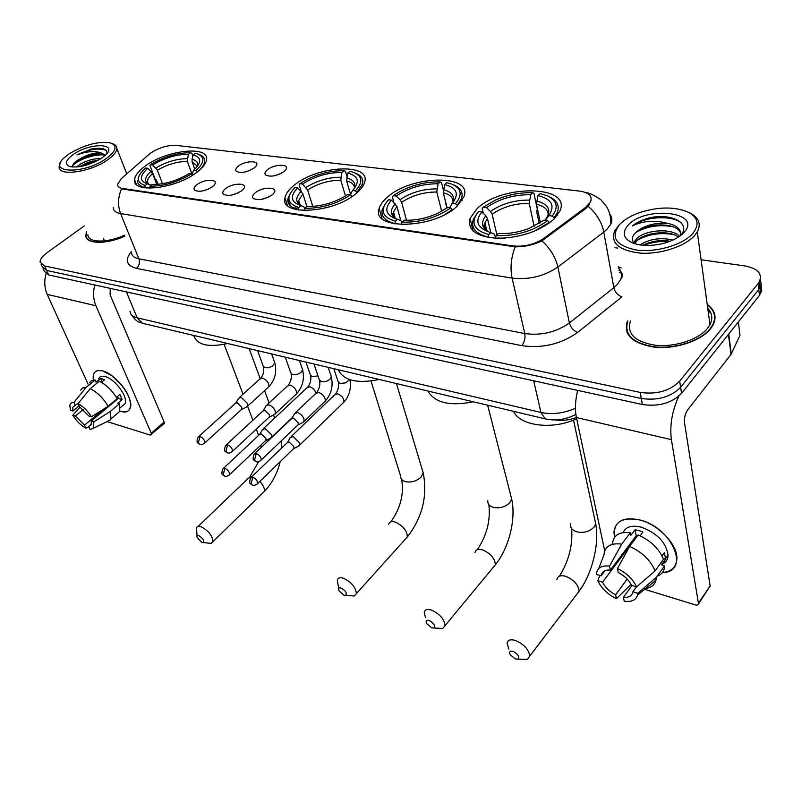 <?xml version="1.0" encoding="UTF-8"?>
<svg xmlns="http://www.w3.org/2000/svg" width="802" height="802" viewBox="0 0 802 802"><rect width="100%" height="100%" fill="white"/><g stroke="black" fill="none" stroke-linecap="round" stroke-linejoin="round"><path stroke-width="1.2" d="M294.244 185.202C288.9 189.483 285.803 193.673 284.951 197.763C279.176 216.4 333.812 213.492 356.409 193.262C360.97 189.422 363.727 185.693 364.679 182.094C370.955 162.646 317.221 165.603 294.244 185.202M387.306 197.262C382.965 201.001 380.248 204.721 379.176 208.44C370.494 230.284 433.501 229.292 456.99 206.294L463.927 196.771C473.29 173.854 411.165 175.077 387.306 197.262M476.919 208.871L470.082 218.345C467.275 230.274 476.588 236.941 498.042 238.334C521.26 237.623 540.007 231.136 554.262 218.896L559.736 211.357C572.758 184.981 501.461 183.959 476.919 208.871M145.443 165.924C138.606 170.856 134.987 175.478 134.586 179.778C132.119 193.713 175.548 188.931 196.51 172.54C202.655 167.929 205.994 163.648 206.535 159.698C209.292 145.292 166.726 149.944 145.443 165.924M212.35 186.786C205.182 191.137 199.297 192.29 194.696 190.244C193.322 188.791 194.074 186.936 196.961 184.66C204.66 178.565 219.898 178.966 214.094 185.192L212.35 186.786M241.592 190.806C234.274 195.297 228.219 196.45 223.437 194.254C222.064 192.761 222.786 190.876 225.623 188.61C233.482 182.234 249.432 182.906 243.106 189.432L241.592 190.806M271.978 194.976C264.48 199.628 258.254 200.771 253.292 198.405C251.908 196.871 252.61 194.966 255.377 192.701C263.417 186.024 280.129 187.016 273.231 193.843L271.978 194.976M254.084 167.999C246.815 172.38 240.871 173.483 236.259 171.327C235.036 169.934 235.748 168.189 238.405 166.084C245.953 160.029 261.522 160.46 255.587 166.636L254.084 167.999M283.878 171.628C276.439 176.159 270.324 177.252 265.542 174.926C264.319 173.503 265.011 171.738 267.607 169.653C275.307 163.327 291.607 164.019 285.161 170.475L283.878 171.628M148.982 154.405L150.997 152.831C159.347 147.538 167.708 145.062 176.049 145.393L579.415 191.066C588.868 192.48 592.578 196.099 590.573 201.904L585.64 207.417L543.926 238.334C534.623 244.48 524.287 247.006 512.939 245.923L122.516 188.45C119.177 187.909 117.513 186.585 117.523 184.48L121.132 178.846L148.982 154.405M576.397 417.481C569.33 420.148 562.352 420.96 555.465 419.917M279.978 173.934L274.184 175.808M249.873 170.405L245.322 171.919M268.7 197.021L261.502 199.397M238.134 192.901L231.958 194.996M208.6 188.981L203.608 190.726M86.586 231.648L85.724 235.497C85.513 244.179 106.465 244.67 124.871 236.089M627.415 321.041C623.184 334.705 632.166 343.406 654.372 347.146C675.164 349.411 700.778 341.071 710.512 328.87L713.098 324.99C716.978 316.9 715.013 310.033 707.214 304.399M627.134 331.527L627.044 332.579M626.392 330.614L626.633 329.552M43.057 268.66L44.15 271.076L48.691 274.946L642.362 404.509C658.793 406.865 671.865 403.145 681.57 393.331L759.444 295.437L758.782 289.512L761.218 284.048L760.276 279.567L761.138 284.64L758.782 289.512L680.627 387.266L758.782 289.512L758.121 283.557L759.414 281.632C762.562 273.592 757.649 268.349 744.657 265.893L701.098 259.778M642.362 404.509L641.299 398.484C657.77 400.799 670.883 397.06 680.627 387.266C670.883 397.06 657.77 400.799 641.299 398.484L46.676 270.464L641.299 398.484L640.217 392.419C656.738 394.704 669.891 390.945 679.675 381.161L758.121 283.557M42.135 266.615L46.676 270.464L42.135 266.615L41.032 264.179M589.721 204.159L585.851 208.54L541.891 240.861C533.51 244.891 524.578 246.886 515.125 246.856L122.766 189.061L118.265 186.756M617.67 248.069L614.964 247.688M84.19 225.984L46.727 252.971C42.205 256.309 40.01 259.367 40.11 262.144L44.651 265.963L640.217 392.419M715.033 318.755L714.622 317.762M759.444 295.437L761.78 290.565L760.938 285.492M120.651 411.266L119.939 411.035L120.651 411.266C133.533 415.777 133.964 399.105 120.761 384.108L112.019 375.847L102.726 370.975C116.2 374.023 134.666 399.316 130.135 408.288C128.671 411.647 125.513 412.639 120.651 411.266M93.343 380.078C92.36 372.459 95.488 369.431 102.726 370.975C98.145 369.802 95.137 370.765 93.714 373.872L93.343 380.078M45.995 273.893C44.04 281.211 44.441 288.038 47.198 294.394L88.06 384.138M94.766 285.001C92.882 292.429 93.273 299.346 95.929 305.732L151.287 433.27L164.149 422.002L110.095 294.795L110.265 288.379M164.149 422.002L164.33 423.426L150.245 435.075L107.358 421.692M151.488 434.694L151.287 433.27M164.33 423.426L163.819 423.877M103.829 408.98L84.531 425.13L75.288 416.068L83.258 409.481M79.107 405.942L72.922 411.025L72.822 407.205L78.766 402.784M116.541 399.877L116.009 399.647M112.059 402.965L112.581 403.195M98.656 378.724C99.689 376.449 101.884 375.747 105.242 376.619C115.017 378.865 128.36 397.16 125.062 403.677L122.145 406.143M89.684 382.805L90.987 381.03L93.523 380.058L95.137 380.068L96.08 382.143L100.581 378.454L104.721 379.627L101.433 382.323M117.613 396.388L118.285 398.414L91.227 421.09L93.794 421.892L110.405 411.346L119.388 403.787L117.683 403.286L122.135 399.546L119.899 394.474L116.38 397.411M99.278 381.251C106.365 384.729 112.31 390.544 117.132 398.714L108.12 406.263L91.438 416.809L88.872 416.007L79.508 406.825L78.045 403.667L90.185 388.689L99.278 381.251M119.388 403.787L119.839 411.336L116.541 414.123M95.137 380.068L86.045 387.486L73.924 402.414L75.388 405.551M80.631 390.183L82.636 387.957L86.045 387.486M90.185 388.689C97.273 392.218 103.247 398.073 108.12 406.263M110.405 411.346L110.927 418.885L110.365 419.947L106.686 421.752M74.005 406.233L74.506 405.672M72.922 411.025L70.426 410.253L69.824 405.471C70.215 403.316 71.589 402.293 73.924 402.414M78.045 403.667C83.248 406.464 87.719 410.835 91.438 416.809M93.794 421.892L93.694 428.148L90.065 429.521L88.631 426.443L91.488 424.047M91.227 421.09L91.308 424.749L88.631 426.443M84.531 425.13L85.964 428.208L88.781 426.754M85.964 428.208C80.852 425.421 76.461 421.12 72.792 415.276L75.288 416.068M80.02 407.115L72.792 415.276M100.581 378.454L102.075 381.802M118.285 398.414L122.135 399.546M106.255 158.555C116.3 150.956 117.714 145.743 110.496 142.916C98.345 141.072 84.591 144.711 69.243 153.824L64.671 157.362C45.684 173.332 83.639 174.896 106.255 158.555M60.35 162.966L59.127 166.796C58.005 176.761 90.586 172.27 107.618 159.879C113.533 155.708 116.611 151.939 116.851 148.591C116.891 146.185 115.308 144.5 112.12 143.528M108.019 241.302C105.092 241.061 103.628 240.119 103.618 238.485M76.511 167.047L80.621 163.979C87.278 160.32 94.105 158.495 101.112 158.485M79.228 166.746L88.09 162.325L98.606 160.009M106.977 153.443C107.057 148.651 101.774 147.197 91.147 149.082L76.992 154.886C86.395 151.377 94.486 150.716 101.242 152.891C94.055 152.56 86.576 154.776 78.796 159.558L84.691 156.791L91.278 154.866C97.413 153.563 101.954 153.814 104.902 155.618M101.242 152.891L105.333 155.217M73.443 154.365C65.303 160.34 64.22 164.45 70.205 166.686C79.739 167.899 90.285 165.001 101.844 157.994L104.671 155.819C119.829 143.157 90.696 142.094 73.443 154.365M78.796 159.558C73.974 162.545 72.02 165.062 72.932 167.087M86.716 231.958L86.035 235.387C85.824 243.998 106.596 244.47 124.811 235.958M87.899 234.755C87.689 242.876 107.388 243.257 124.5 235.176M76.992 154.886C88.872 149.222 98.616 147.728 106.215 150.395M72.741 165.503C77.824 159.869 94.566 153.844 103.819 154.986M83.067 166.014L95.127 161.814M91.087 149.092L99.648 148.24M73.904 163.438L84.962 157.443L92.531 155.197L100.4 154.144M80.38 166.565L88.671 162.826L97.674 160.53M201.833 542.383L203.086 542.553C204.44 540.648 203.066 538.373 198.956 535.716C197.242 535.225 196.65 535.866 197.162 537.631L201.833 542.383M197.071 536.017L196.45 528.027C197.021 526.333 198.595 525.922 201.192 526.794C208.65 530.824 212.57 535.806 212.951 541.721L211.167 543.375L208.56 543.114M156.741 184.46L152.611 173.633L147.859 168.26C139.418 175.788 139.277 180.971 147.428 183.828L145.152 185.473L144.801 187.848M158.064 184.35L156.38 179.929L155.017 178.816L150.004 165.683L150.475 164.57C163.768 156.721 177.102 152.771 190.485 152.711L191.868 153.282L192.851 156.009M198.355 171.117C202.204 167.658 204.31 164.46 204.67 161.533C204.961 158.205 202.996 155.819 198.786 154.395M192.59 175.197L191.287 173.944C177.523 182.214 163.748 186.285 149.964 186.164L149.463 188.149L150.465 188.189M137.383 180.31C137.262 183.778 139.688 186.154 144.651 187.447M197.513 171.788L196.079 170.415C204.801 162.375 205.091 156.801 196.961 153.703L195.307 153.282L193.152 154.846L192.039 159.227L192.139 161.934L194.786 169.232M147.859 168.26L145.573 168.069C136.029 176.52 135.889 182.315 145.152 185.473M196.079 170.415L193.783 170.124C201.893 162.455 201.673 157.362 193.152 154.846M149.964 186.164L152.24 184.51C164.5 184.55 176.751 180.931 188.991 173.643L191.287 173.944M192.751 175.097L192.51 172.841L193.783 170.124M147.428 183.828L151.187 185.272M193.773 335.457C196.781 344.97 208.119 347.657 227.798 343.527M190.485 152.711L188.33 154.275C176.4 154.375 164.5 157.904 152.641 164.841L150.475 164.57M192.249 174.866L187.327 161.342L188.33 154.275M152.641 164.841L157.372 170.204L162.515 183.758M343.827 595.174L345.632 595.375C347.226 593.29 345.772 590.863 341.251 588.107C338.865 587.475 338.113 588.337 338.985 590.703L343.827 595.174M338.705 588.558L337.291 580.217C337.903 577.781 340.038 577.149 343.677 578.332C351.587 582.332 355.827 587.425 356.389 593.62L354.263 595.996L350.534 595.726M306.875 206.495L302.855 193.793L297.682 187.879C289.773 196.099 290.685 201.944 300.409 205.402L301.101 205.583L298.825 207.437L298.414 210.044M307.076 206.425L304.96 200.45M297.803 207.177L296.409 209.111M297.542 207.096L296.138 209.031M298.384 201.382L298.605 203.387M295.778 206.505L294.464 208.41M355.356 190.836L352.549 190.475C360.158 181.833 358.574 176.049 347.817 173.122L349.963 171.367L353.411 172.3C362.584 176.099 363.236 182.275 355.356 190.836L356.98 192.38L362.514 183.879C363.597 178.936 361.171 175.327 355.246 173.062M352.228 196.4L350.584 194.806C336.379 204.089 321.081 208.58 304.7 208.279L304.148 210.465L307.447 210.585M351.045 197.172L352.208 196.36M290.514 192.991L287.938 198.525C287.096 203.929 290.535 207.628 298.274 209.623M297.682 187.879L295.056 187.528C285.773 197.071 287.026 203.708 298.825 207.437M304.7 208.279L306.976 206.415C319.407 206.726 331.707 203.558 343.857 196.941L347.777 194.435L350.584 194.806M347.817 173.122L346.614 180.921L350.444 193.924M350.394 194.776L352.549 190.475M301.101 205.583L305.361 207.738M338.304 369.752C343.567 380.649 357.201 383.887 379.206 379.456M301.101 191.137L299.126 184.921L301.512 182.605C315.036 174.525 329.241 170.555 344.108 170.686L345.441 171.287L346.965 176.48M344.108 170.686L341.963 172.43C327.878 172.43 314.715 176.3 302.474 184.059L299.838 183.718M345.462 195.979L340.77 180.199L341.963 172.43M302.474 184.059L307.627 189.954L312.78 206.385M431.556 627.796L433.782 628.006C435.496 625.811 433.972 623.304 429.21 620.487C426.343 619.766 425.491 620.778 426.634 623.525L431.556 627.796M425.521 617.63L424.208 612.538C424.819 609.56 427.336 608.788 431.757 610.202C439.917 614.152 444.358 619.284 445.08 625.59L442.804 628.467L438.243 628.237M397.662 219.257L400.789 220.59L396.89 206.405L391.446 200.149C384.038 208.69 385.582 214.916 396.068 218.826L397.662 219.257L395.396 221.242L394.945 223.999M444.93 199.237L446.754 208.139M460.939 202.064L460.097 201.533M455.466 203.668L452.328 203.267C459.486 193.994 456.919 187.768 444.639 184.56L446.754 182.696L451.877 184.139C461.491 188.4 462.694 194.916 455.466 203.668L457.2 205.312L461.551 198.495C463.406 192.38 460.729 187.838 453.541 184.871M457.2 205.312L457.361 205.954M452.569 209.823L450.764 207.918C436.388 217.853 420.128 222.605 401.992 222.184L401.411 224.5L407.165 224.63M445.13 214.355L452.498 209.573M385.531 203.387L382.283 209.382C380.679 216.259 384.86 220.981 394.815 223.547M391.446 200.149L388.509 199.768C379.587 209.974 381.882 217.131 395.396 221.242M401.992 222.184L404.248 220.189C415.406 220.64 426.674 218.304 438.052 213.172L447.616 207.507L450.764 207.918M444.639 184.56L443.305 192.811L447.105 207.888M449.581 207.768L452.328 203.267M400.789 220.59L402.073 222.114M427.877 391.005C434.714 402.815 449.882 406.413 473.37 401.802M393.902 202.475L392.378 196.951L393.261 195.688L400.028 191.447C413.04 184.771 426.433 181.593 440.208 181.924L441.491 182.545L443.316 189.823M440.208 181.924L438.082 183.788C422.574 183.718 408.609 187.808 396.198 196.069L393.261 195.688M441.681 211.317L436.769 191.999L438.082 183.788M396.198 196.069L399.987 199.668L401.612 202.304L406.504 220.269M515.275 658.923L517.952 659.144C519.756 656.828 518.162 654.252 513.18 651.404C509.811 650.582 508.849 651.735 510.293 654.843L515.275 658.923M508.849 649.049L507.085 643.425C507.666 639.896 510.583 638.963 515.846 640.618C524.227 644.537 528.869 649.69 529.761 656.066L527.385 659.414L521.972 659.254M488.248 237.472L488.749 234.575C473.461 230.104 470.062 222.425 478.543 211.558L481.801 211.979C474.964 220.73 477.06 227.287 488.097 231.658L493.962 233.823L495.646 237.372M490.724 232.41L487.486 218.555L485.822 215.788L481.801 211.979M483.305 213.412L482.162 208.53L483.225 207.227L495.425 200.049C507.686 194.746 520.127 192.31 532.769 192.751L533.982 193.392L537.32 209.292L536.628 211.377L539.195 223.578M557.179 215.608L556.197 214.836M552.267 216.079L548.768 215.628C555.405 205.743 551.796 199.066 537.942 195.588L540.027 193.603L547.275 195.758C557.089 200.48 558.753 207.247 552.267 216.079L554.102 217.813L557.149 212.981C559.936 205.803 557.2 200.31 548.929 196.52L548.217 196.199M554.102 217.813L554.312 218.856M549.611 222.856L547.656 220.61C533.18 231.176 515.987 236.179 496.077 235.628L495.466 238.074L505.22 238.114M533.661 231.527L549.5 222.344M477.27 213.101L473.3 219.487C470.704 227.928 475.656 233.783 488.137 237.021M496.077 235.628L498.303 233.502C508.137 234.024 518.202 232.42 528.488 228.69L544.157 220.149L547.656 220.61M490.974 232.47L488.749 234.575M537.942 195.588L536.488 204.259L540.388 222.846M545.41 220.309L548.768 215.628M513.551 411.336C519.816 425.992 552.889 430.253 576.658 418.694M532.769 192.751L530.683 194.726C513.731 194.575 498.994 198.876 486.473 207.648L483.225 207.227M534.122 226.304L529.24 203.367L530.683 194.726M486.473 207.648L490.483 211.437L492.137 214.194L496.909 234.836M270.023 438.333L271.688 437.1L271.437 434.674L265.181 428.589L262.294 429.641M265.141 441.03L266.023 440.188L265.843 438.433L261.322 434.022L259.236 434.774L223.648 468.178M297.923 446.423L299.687 445.09L299.457 442.744L293.081 436.549L290.013 437.692M293.051 449.19L293.993 448.288L293.823 446.584L289.211 442.092L286.996 442.915L251.477 477.06M246.024 407.276L247.718 406.063L247.457 403.446L241.181 397.341L238.394 398.393M247.487 406.534L241.813 409.391L241.783 407.165L237.242 402.744L235.227 403.496L198.886 436.358M273.652 414.865L275.447 413.551L275.216 411.015C273.833 407.917 271.698 405.842 268.81 404.789L265.843 405.942M275.216 414.063L269.512 417.01L269.492 414.804L264.861 410.303L262.725 411.125L226.435 444.709M302.274 422.734L303.948 421.842L303.958 418.844C302.595 415.707 300.419 413.591 297.432 412.509L294.284 413.772M303.948 421.842L298.204 424.89L298.204 422.724L293.482 418.143L291.206 419.035L254.986 453.371M614.472 537.38C612.758 522.242 621.309 516.468 640.116 520.037C672.758 527.886 690.843 572.217 662.382 572.598C671.665 571.625 676.507 566.914 676.908 558.473C677.479 544.528 658.512 524.719 640.116 520.037C624.197 516.598 615.485 520.618 613.971 532.117L614.472 537.38M577.701 390.404C575.224 400.388 574.793 409.431 576.407 417.541L604.708 550.904M678.813 396.198C672.076 410.975 669.6 425.451 671.394 439.646L698.412 603.164L710.141 585.941L684.517 422.754C684.086 417.952 685.139 413.662 687.685 409.852L731.013 354.444L728.437 334.424M710.141 585.941L698.121 604.558L696.507 605.239L644.668 589.32M631.545 585.219L630.643 584.939M710.171 586.302L708.767 587.976M738.361 321.943L739.995 335.286L731.013 354.444M627.184 579.084L615.605 594.803C609.59 591.595 605.239 587.395 602.543 582.202L628.187 548.037L627.745 547.004M605.039 570.703L601.159 575.846C601.821 571.666 604.898 569.741 610.392 570.102L636.227 535.706L637.53 535.856M632.016 543.205L631.495 542.002M623.084 532.588C625.801 526.693 631.926 524.909 641.47 527.215C657.239 533.19 666.101 542.493 668.046 555.124C667.916 559.666 665.79 562.763 661.67 564.407M612.578 543.465C613.42 535.074 619.334 531.495 630.322 532.739L630.833 535.375L635.084 529.751L638.943 530.583L642.923 531.977L640.066 535.796M636.467 586.863L632.898 591.776L637.811 593.32L656.297 577.34L664.657 565.701L661.419 564.748L665.57 559.004L664.417 552.588L662.031 555.876M666.201 561.079L663.715 561.57M638.181 534.984C650.653 540.558 659.094 548.658 663.495 559.275L655.094 570.904L636.527 586.884L631.605 585.35C628.888 580.036 624.447 575.756 618.282 572.528L617.46 568.528L629.6 546.423L638.181 534.984M664.657 565.701C664.467 570.934 661.961 574.433 657.109 576.197M630.322 532.739L621.71 544.107L609.55 566.112L610.392 570.102M598.763 568.528L604.016 554.683C604.808 546.302 610.713 542.784 621.71 544.107M629.6 546.423C642.121 552.097 650.622 560.257 655.094 570.904M656.297 577.34L655.946 580.277C654.412 585.65 650.181 588.427 643.254 588.618M601.159 575.846L596.407 574.372C596.929 568.006 601.31 565.25 609.55 566.112M617.46 568.528C626.573 572.979 632.928 579.094 636.527 586.884M637.811 593.32L637.58 594.994C636.046 600.147 631.585 602.202 624.217 601.159L623.415 597.289L632.036 585.49M632.898 591.776C632.086 595.926 628.928 597.771 623.415 597.289M615.605 594.803L616.427 598.663L631.084 584.337M616.427 598.663C607.585 594.252 601.38 588.267 597.801 580.708L602.543 582.202M599.906 575.455L597.801 580.708M627.184 547.746L628.187 548.037M635.084 529.751L636.227 535.706M663.124 558.292L665.57 559.004M692.687 233.603C699.615 224.921 698.251 217.843 688.627 212.37C675.545 206.645 659.665 206.565 640.998 212.129C631.786 215.217 624.728 219.267 619.826 224.279C610.101 236.901 615.525 245.472 636.086 249.993C655.655 252.871 682.763 245.041 692.687 233.603M619.004 225.111L614.653 230.906C610.322 243.056 618.843 250.455 640.227 253.121C660.257 254.525 685.108 246.465 694.682 235.467L697.279 231.918C701.299 224.199 699.003 217.964 690.372 213.222L689.279 212.69M630.482 321.031C626.532 333.732 634.863 341.812 655.465 345.281C674.743 347.386 698.492 339.667 707.534 328.359L709.991 324.68C712.998 318.625 712.246 313.171 707.755 308.349M714.903 319.808L714.572 318.805M710.993 313.321L708.096 310.825M627.856 321.041C623.665 334.564 632.557 343.176 654.532 346.875C675.104 349.121 700.457 340.87 710.081 328.8L712.657 324.95C716.417 317.121 714.632 310.434 707.284 304.89M633.941 242.785L636.698 238.585C644.968 229.873 672.066 227.668 679.535 236.319M634.743 243.537L637.019 240.56C644.828 232.49 669.369 229.663 678.412 237.071M639.926 244.901C649.57 238.926 660.597 237.292 673.008 240.019M642.843 245.252C651.164 241.091 660.267 239.748 670.151 241.232M680.738 235.427C691.545 223.347 671.515 213.021 650.302 217.673C642.813 219.497 636.818 222.264 632.317 225.974C643.014 220.771 654.773 219.898 667.595 223.357C654.292 222.485 643.655 225.562 635.705 232.61C645.319 222.435 678.312 221.913 680.788 233.823M667.595 223.357C676.998 225.292 681.329 229.342 680.607 235.527M628.026 225.322C621.861 232.54 623.254 238.364 632.217 242.795C640.878 246.134 651.374 246.314 663.715 243.317C672.778 240.821 679.525 237.212 683.936 232.48C703.294 211.878 645.199 205.272 628.026 225.322M635.705 232.61C631.385 236.841 631.194 240.58 635.114 243.838M627.495 332.489L627.485 333.532M632.317 225.974C643.685 216.821 671.264 214.565 681.349 222.886M636.036 232.309C647.104 226.214 659.344 224.339 672.748 226.685M633.971 242.655L634.843 241.933M637.54 240.089C648.447 234.124 660.477 232.289 673.64 234.575M644.006 245.342C652.026 242.164 660.427 240.911 669.229 241.582M650.302 217.673L657.67 216.73M648.156 226.395L656.698 224.891M122.516 188.45L122.766 189.061M512.939 245.923L513.12 246.685M543.926 238.334L544.157 239.467M585.64 207.417L585.851 208.54M618.332 266.735L621.159 267.918M588.197 206.304C596.538 213.623 601.731 222.204 603.796 232.069L613.851 287.667L617.249 284.53L620.598 279.507C622.352 275.216 621.69 271.427 618.583 268.139M609.761 214.124C612.106 217.041 612.447 220.36 610.793 224.079L607.304 228.981L603.796 232.069L557.871 267.026C544.147 276.279 528.889 279.968 512.097 278.114L120.611 213.583C117.573 205.372 117.904 197.112 121.593 188.791M619.334 272.369L621.891 273.432M515.125 246.856C511.044 257.542 510.032 267.958 512.097 278.114L524.779 333.552C541.22 335.807 556.087 332.279 569.38 322.965L613.851 287.667C615.044 292.149 617.73 295.236 621.911 296.9L577.58 332.449C560.959 344.178 542.363 348.579 521.781 345.642L136.48 268.349C126.475 265.683 124.721 260.129 131.197 251.668M541.891 240.861C550.242 248.43 555.565 257.141 557.871 267.026L569.38 322.965C570.683 327.487 573.41 330.655 577.58 332.449M131.498 252.399C131.628 255.658 134.084 257.783 138.876 258.795L120.611 213.583C115.779 212.71 113.343 210.715 113.293 207.598M44.651 265.963L48.691 274.946M679.675 381.161L681.57 393.331M136.48 268.349C139.237 265.773 140.029 262.585 138.876 258.795L524.779 333.552C525.5 338.193 524.498 342.223 521.781 345.642M130.014 311.196C130.275 314.464 132.671 316.67 137.192 317.813L126.405 291.908M144.31 323.717L142.485 323.286L137.192 317.813L540.929 412.439L533.661 380.79M546.864 419.215L545.139 418.834L540.929 412.439C552.237 414.774 563.736 413.381 575.445 408.258M95.929 305.732L47.198 294.394M251.978 476.588L248.199 478.343L198.114 526.423M262.555 493.17L264.329 491.436C264.891 488.618 263.397 485.27 259.848 481.38M152.611 173.633C149.322 176.46 147.578 179.077 147.378 181.493L147.768 183.568M197.352 166.475C198.465 162.866 196.69 160.45 192.039 159.227M151.077 171.347C144.621 177.112 143.849 181.432 148.751 184.32M197.442 166.215L192.139 161.934M187.217 158.646C176.731 158.776 166.275 161.874 155.849 167.929M187.327 161.342C177.302 161.483 167.317 164.44 157.372 170.204M269.612 439.506L266.755 440.057M405.1 539.445L407.366 536.909C407.075 530.663 403.015 525.711 395.206 522.072C391.577 521.049 389.391 521.791 388.659 524.297M422.233 469.611L423.205 472.869L421.1 477.08C416.499 481.27 411.215 482.784 405.261 481.591C402.133 480.578 400.599 478.784 400.679 476.218L370.995 381.04M302.855 193.793L298.705 200.49L299.096 204.139M353.822 189.122C356.288 183.568 353.882 179.838 346.594 177.954M301.261 191.287C295.447 197.302 295.246 202.034 300.66 205.472M354.424 187.698C354.123 184.4 351.527 182.144 346.614 180.921M340.75 177.242C328.389 177.292 316.81 180.701 306.033 187.457M340.77 180.199C328.97 180.26 317.923 183.518 307.627 189.954M492.839 567.856L495.385 564.778C494.914 558.433 490.664 553.47 482.624 549.881C478.233 548.668 475.666 549.591 474.924 552.628M510.583 494.784L511.666 498.994L509.841 502.603C505.25 507.085 499.686 508.658 493.15 507.335C489.27 506.042 487.496 503.806 487.806 500.628M396.89 206.405L393.521 211.979L393.802 216.851M451.466 204.36C455.716 197.112 453.01 192.219 443.356 189.673M395.256 203.768C389.762 210.074 390.083 215.106 396.198 218.866M452.98 201.502C452.869 197.252 449.651 194.355 443.305 192.811M436.809 188.881C423.195 188.871 410.925 192.46 399.987 199.668M436.769 191.999C423.777 192.009 412.058 195.437 401.612 202.304M576.357 594.833L579.104 591.224C578.453 584.828 574.011 579.866 565.771 576.327C560.568 574.934 557.611 576.026 556.889 579.615M594.633 518.784L595.746 523.967L594.252 526.884C589.691 531.636 583.856 533.28 576.758 531.816C572.047 530.212 570.011 527.495 570.643 523.686M487.486 218.555L484.969 222.776L485.02 228.971M546.042 218.655C551.696 210.034 548.548 204.129 536.598 200.971M485.822 215.788C480.719 222.334 481.541 227.648 488.288 231.728M548.167 215.076C548.347 209.783 544.448 206.184 536.488 204.259M529.34 200.089C514.473 200.009 501.521 203.788 490.483 211.437M529.24 203.367C515.054 203.307 502.694 206.916 492.137 214.194M228.871 475.365L229.693 474.563C227.407 476.328 225.693 476.819 224.56 476.057L223.257 474.594L224.831 468.298L222.796 468.98C220.69 475.746 222.715 474.182 224.56 476.057L225.172 476.228M315.938 392.9C314.745 389.842 312.69 387.787 309.772 386.754L306.825 387.917L263.527 428.489M317.993 375.907L312.008 376.609L310.194 374.534L305.943 362.073M266.023 440.188L229.693 474.563C229.583 471.967 227.958 469.872 224.831 468.298M256.81 484.348L257.683 483.476C255.377 485.33 253.622 485.852 252.429 485.07L251.146 483.586L252.74 477.18L250.575 477.932C248.53 484.799 250.635 483.245 252.429 485.07L253.041 485.24M349.542 379.597L345.662 382.885L339.878 383.446L337.953 381.201L333.843 368.699M342.584 403.436L343.948 402.113C344.018 398.444 341.903 395.657 337.602 393.762L334.474 395.025L291.327 436.438M293.993 448.288L257.683 483.476C257.552 480.849 255.908 478.754 252.74 477.18M204.039 443.666L204.871 442.874C202.555 444.589 200.861 445.07 199.788 444.328L198.395 442.784L199.979 436.448L198.014 437.14C195.818 443.967 197.823 442.393 199.788 444.328L200.47 444.508M274.404 361.702L274.825 362.875L272.369 366.153L268.469 367.747L264.81 367.707L263.086 365.762L257.582 350.594M267.627 387.877L268.921 386.704C268.991 382.955 266.855 380.078 262.505 378.073L259.688 379.176L239.658 397.251M241.973 409.05L204.871 442.874C204.781 440.188 203.147 438.052 199.979 436.448M231.678 452.127L232.57 451.265C230.274 453.06 228.54 453.571 227.367 452.809L225.984 451.255L227.598 444.809L225.502 445.571C223.197 452.729 225.984 451.235 227.367 452.809L228.039 452.99M302.153 368.419L302.595 369.722L301.191 372.168C298.414 374.364 295.497 375.146 292.459 374.534L290.625 372.429L285.281 357.171M295.266 395.025L296.64 393.752C296.69 389.962 294.514 387.065 290.123 385.08L287.126 386.283L267.186 404.699M269.673 416.639L232.57 451.265C232.46 448.549 230.806 446.403 227.598 444.809M260.349 460.899L261.282 459.967C258.976 461.842 257.201 462.393 255.958 461.621L254.595 460.047L256.229 453.481L254.003 454.303C251.918 461.28 254.084 459.787 255.958 461.621L256.62 461.792M330.875 375.386L331.346 376.82L329.993 379.206C327.196 381.441 324.229 382.243 321.081 381.602L319.146 379.316L313.963 363.978M323.888 402.424L325.341 401.04C325.371 397.211 323.156 394.313 318.715 392.338L315.537 393.652L295.707 412.418M298.374 424.509L261.282 459.967C261.161 457.22 259.477 455.055 256.229 453.481M671.394 439.646L576.407 417.541M728.727 334.043L731.294 353.993M287.467 205.492L284.951 197.763M382.053 218.585L379.176 208.44M473.16 231.076L470.082 218.345M136.4 184.43L134.586 179.778M253.823 198.806L253.292 198.405M266.094 175.357L265.542 174.926M87.167 238.906L85.724 235.497M618.933 270.104C622.883 272.75 623.435 275.888 620.598 279.507M610.793 224.079C611.054 217.593 609.61 211.718 606.472 206.435L600.788 199.678C593.67 194.916 588.798 192.62 586.182 192.771M759.414 281.632L760.727 293.512M575.876 414.413C565.651 419.707 555.405 421.18 545.139 418.834L142.485 323.286C139.277 321.562 137.944 323.818 131.197 314.434M72.822 407.205L74.756 405.611M120.24 407.747L125.062 403.677M110.927 418.885L119.839 411.336M93.694 428.148L110.365 419.947M126.806 173.864L116.851 148.591M84.962 157.443L84.691 156.791M92.531 155.197L91.278 154.866M88.671 162.826L88.09 162.325M93.513 161.392L92.601 160.991M249.933 476.649L258.645 461.721M261.071 447.606L260.971 444.97M203.086 542.553L211.167 543.375M280.169 461.681C277.342 473.431 272.058 483.355 264.329 491.436L212.951 541.721M249.141 348.599L260.119 378.474M264.59 390.654L269.101 402.935M273.512 414.935L274.655 418.063M148.37 184.059L147.378 181.493C146.606 181.954 147.117 182.916 148.911 184.38M205.312 163.327L204.67 161.533M281.482 440.649L281.863 447.857M224.149 344.369L243.036 394.213M247.617 406.313L252.891 420.228M256.269 429.15L258.625 435.356M390.835 521.851C400.499 508.338 404.098 494.182 401.652 479.365M345.632 595.375L354.263 595.996M396.469 383.557L423.205 472.869C427.687 496.027 422.403 517.38 407.366 536.909L356.389 593.62M300.179 205.122L298.705 200.49C297.482 201.502 298.174 203.177 300.77 205.502M363.075 185.833L362.514 183.879M290.294 205.793L287.938 198.525M477.33 549.671C486.874 535.305 490.704 520.287 488.829 504.618M433.782 628.006L442.804 628.467M487.636 405.19L511.666 498.994C516.197 518.974 509.009 547.936 495.385 564.778L445.08 625.59M395.246 218.234L393.521 211.979C393.712 214.244 390.103 213.553 396.278 218.896M462.042 200.52L461.551 198.495M559.465 576.157C568.869 560.919 572.929 545.049 571.636 528.528M517.952 659.144L527.385 659.414M573.51 420.058L595.746 523.967C599.515 543.977 592.147 573.801 579.104 591.224L529.761 656.066M486.854 230.786L484.969 222.776C484.979 225.352 480.518 225.021 488.358 231.748M557.57 215.076L557.149 212.981M292.289 417.571L271.688 437.1M259.858 434.032L262.194 430.203M307.998 386.744C310.434 383.316 311.306 379.657 310.615 375.747M265.873 440.519L271.477 437.571M299.687 445.09L343.948 402.113C349.411 395.727 351.406 388.268 349.933 379.727M287.657 442.113L289.923 438.283M335.707 393.762C338.143 390.253 339.035 386.514 338.384 382.524M293.843 448.639L299.477 445.591M271.637 353.933L274.825 362.875C277.011 371.927 275.046 379.877 268.921 386.704L247.718 406.063M260.881 378.033C263.427 374.574 264.309 370.875 263.517 366.925M235.878 402.754L238.284 398.965M299.437 360.529L302.595 369.722C304.68 378.825 302.695 386.835 296.64 393.752L275.447 413.551M288.379 385.05C290.925 381.511 291.818 377.732 291.076 373.702M263.407 410.323L265.743 406.544M328.218 367.356L331.346 376.82C333.331 385.973 331.326 394.043 325.341 401.04L304.179 421.301M316.85 392.318C319.386 388.699 320.309 384.83 319.617 380.719M291.928 418.163L294.184 414.413M731.254 354.073L728.687 334.103M665.58 558.553L668.046 555.124M637.58 594.994L655.946 580.277M688.627 212.37L690.372 213.222M709.991 324.68L697.279 231.918M712.747 325.632L712.657 324.95M635.024 243.016L634.693 241.031"/></g></svg>

